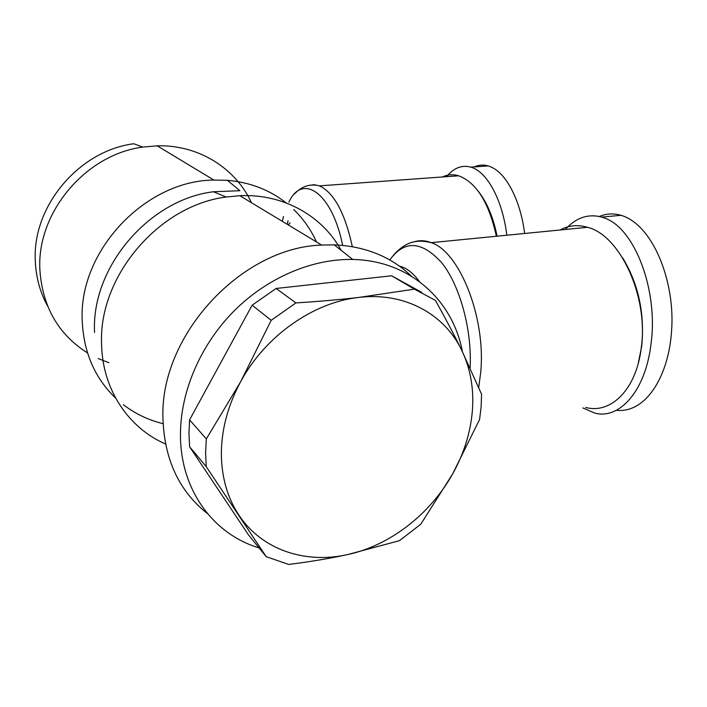 <?xml version="1.0" encoding="UTF-8"?>
<svg xmlns="http://www.w3.org/2000/svg" width="707" height="707" viewBox="0 0 707 707"><rect width="100%" height="100%" fill="white"/><g stroke="black" fill="none" stroke-linecap="round" stroke-linejoin="round"><path stroke-width="1.06" d="M560.112 229.987C568.605 225.365 577.743 224.464 587.526 227.292C619.818 235.051 648.584 296.039 641.302 347.446C636.53 389.46 610.901 414.355 585.652 407.435M411.58 276.278C391.174 256.738 365.386 246.257 334.225 244.852L321.694 245.082C241.617 247.291 159.641 335.312 162.955 418.42C164.342 459.585 179.216 491.347 207.584 513.715M462.405 351.662C452.887 300.183 409.698 260.45 352.766 259.469C312.308 258.585 267.326 277.542 233.761 311.266C200.328 345.096 180.356 391.899 180.462 434.823C180.329 490.092 213.585 534.359 259.08 547.907M286.185 202.918C269.544 189.821 249.951 182.291 227.407 180.329L239.903 190.713L213.381 191.756C148.938 199.595 91.115 267.379 94.552 332.378M341.234 250.375C322.365 215.962 283.534 193.621 239.832 195.698L226.196 197.032C158.881 205.357 98.114 276.658 101.605 344.645C102.497 389.672 128.621 428.035 165.526 444.014M599.315 216.475C606.447 213.558 613.676 213.169 621.011 215.299L623.477 216.112C654.797 228.008 674.964 283.869 671.65 329.718C669.061 375.903 645.951 413.524 616.38 410.29M565.344 229.475C576.037 217.615 588.18 213.496 601.772 217.111L604.202 217.942C634.338 227.504 658.615 290.1 650.988 344.123C645.509 390.909 619.535 419.79 594.808 413.091L582.824 407.93M638.138 363.813L641.709 346.156C644.837 313.316 638.439 283.816 622.505 257.648M578.768 228.158L572.838 228.741M205.604 452.922L206.329 438.906L240.654 381.709C228.105 405.023 221.671 428.698 221.362 452.754C221.388 476.677 227.239 497.463 238.913 515.12C261.811 549.86 305.115 564.08 347.437 554.633C329.197 558.557 309.604 561.835 288.677 564.451L266.203 556.656L206.223 466.602L205.604 452.922M206.223 466.602L189.617 446.771L188.955 433.471L189.591 419.861L206.329 438.906M481.582 394.267L481.122 406.843L479.576 419.507L452.586 474.017C463.969 453.611 470.57 432.454 472.391 410.546C474.043 388.611 470.464 368.471 461.644 350.106L481.582 394.267M442.529 176.953C447.664 174.496 453.046 174.108 458.675 175.787C476.421 182.556 488.988 202.706 496.367 236.262M316.462 241.927C310.947 229.695 303.374 218.896 293.75 209.537M227.407 180.329L213.929 180.073C145.271 180.338 78.044 251.409 82.251 321.376C83.771 352.625 94.906 378.201 115.639 398.112M251.462 202.715C235.617 168.284 198.57 144.608 157.166 145.828L142.752 147.109L133.809 143.742C78.777 150.759 31.709 206.771 35.35 261.784C36.11 277.833 40.202 292.592 47.608 306.069M142.752 147.109C85.423 154.488 36.181 213.125 39.928 270.481C42.632 307.05 58.504 334.544 87.535 352.943M290.073 222.838L288.376 224.985M474.141 166.914C478.772 164.872 483.464 164.545 488.21 165.942L489.668 166.428C506.884 172.508 520.935 202.458 524.594 233.478M446.497 176.67C453.779 167.877 461.901 164.696 470.862 167.144L472.294 167.639C487.945 173.144 502.606 200.885 506.839 235.228M497.074 236.191C493.353 217.509 487.105 202.564 478.339 191.332M123.407 404.74C135.293 413.816 148.523 420.126 163.096 423.679M98.193 358.573L108.913 362.7M295.915 302.905C318.389 301.518 339.387 299.688 358.9 297.417C313.501 302.225 265.311 335.86 240.654 381.709L271.196 320.306L295.915 302.905L276.11 288.465L391.598 275.783L421.717 292.371M358.9 297.417L414.39 289.145L435.362 300.351C445.286 318.062 454.044 334.65 461.644 350.106C444.341 314.014 404.51 291.876 358.9 297.417M452.586 474.017L420.789 524.205L399.473 540.669L347.437 554.633C389.919 545.592 430.201 514.166 452.586 474.017M414.39 289.145L391.598 275.783M271.196 320.306L252.143 305.203L276.11 288.465M189.617 446.771L248.493 534.899L266.203 556.656M189.591 419.861L252.143 305.203M478.736 387.445L480.751 372.015C485.956 317.355 459.382 251.489 431.217 242.669C425.022 240.292 419.118 240.088 413.507 242.033M389.76 259.964C404.413 239.859 421.743 240.795 441.751 262.792C459.868 285.354 472.117 329.701 470.111 367.896M419.525 281.669C413.038 272.875 406.357 267.714 399.464 266.177M352.333 246.663C344.989 213.046 334.04 192.781 319.467 185.87L314.138 184.695L308.994 185.402M288.023 220.734L287.351 224.366M282.323 221.326L283.472 216.519M288.889 202.043C302.516 172.782 332.175 192.746 342.648 245.364M587.526 227.292L431.217 242.669C417.952 239.461 406.658 240.592 393.313 255.28M352.766 259.469L334.225 244.852M213.381 191.756L226.196 197.032M239.832 195.698L321.694 245.082M458.675 175.787L319.467 185.87C310.011 183.564 301.739 186.215 294.66 193.824M157.166 145.828L213.929 180.073M470.862 167.144L488.21 165.942M601.772 217.111L621.011 215.299"/></g></svg>
